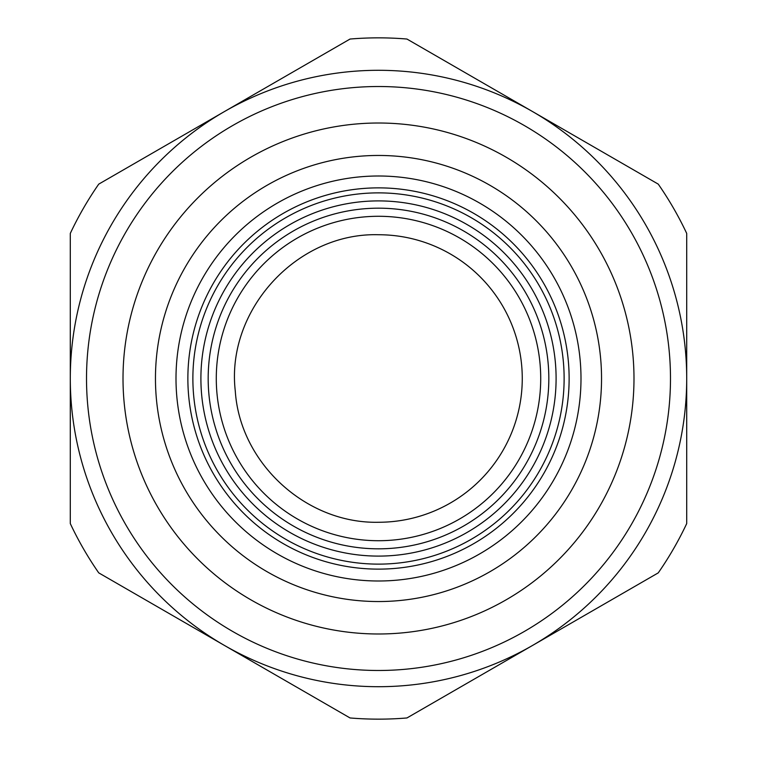 <?xml version="1.0" encoding="UTF-8"?>
<svg xmlns="http://www.w3.org/2000/svg" width="757" height="757" viewBox="0 0 757 757"><rect width="100%" height="100%" fill="white"/><g stroke="black" fill="none" stroke-linecap="round" stroke-linejoin="round"><path stroke-width="1.14" d="M378.5 234.736A143.764 143.764 0 0 1 522.264 378.5A143.764 143.764 0 0 1 378.5 522.264C306.235 523.891 239.96 463.161 235.285 391.028C225.813 310.086 297.047 232.361 378.5 234.736M378.5 601.541A223.041 223.041 0 0 1 155.459 378.5A223.041 223.041 0 0 1 378.5 155.459A223.041 223.041 0 0 0 155.459 378.5A223.041 223.041 0 0 0 378.5 601.541A223.041 223.041 0 0 0 601.541 378.5A223.041 223.041 0 0 0 378.5 155.459A223.041 223.041 0 0 0 155.459 378.5A223.041 223.041 0 0 0 378.5 601.541A223.041 223.041 0 0 0 601.541 378.5A223.041 223.041 0 0 0 378.5 155.459M491.482 87.85L576.38 136.856M242.779 100.965L286.638 75.653M538.908 641.775L615.337 597.652M686.703 346.715L686.703 420.495M244.615 657.085L180.63 620.144M514.211 656.035L470.371 681.347M218.092 115.225L153.255 152.659M70.297 410.285L70.297 336.505M133.175 592.75L98.741 572.869A340.65 340.65 0 0 1 70.297 523.589L70.297 233.411A340.65 340.65 0 0 1 98.741 184.131L350.046 39.042A340.65 340.65 0 0 1 406.954 39.042L537.688 114.525M70.297 371.223L70.297 289.24M623.834 164.26L658.259 184.131A340.65 340.65 0 0 1 686.703 233.411L686.703 467.76M686.703 385.777L686.703 523.589A340.65 340.65 0 0 1 658.259 572.869L406.954 717.958A340.65 340.65 0 0 1 350.046 717.958L219.312 642.475M304.465 691.643L98.741 572.869M70.297 523.589L70.297 378.5M658.259 572.869L406.954 717.958M686.703 233.411L686.703 378.5M406.954 39.042L658.259 184.131M98.741 184.131L350.046 39.042M378.5 686.703A308.203 308.203 0 0 0 686.703 378.5A308.203 308.203 0 0 0 378.5 70.297A308.203 308.203 0 0 0 70.297 378.5A308.203 308.203 0 0 0 378.5 686.703A308.203 308.203 0 0 0 686.703 378.5A308.203 308.203 0 0 0 378.5 70.297A308.203 308.203 0 0 0 70.297 378.5A308.203 308.203 0 0 0 378.5 686.703M378.5 540.716A162.216 162.216 0 0 0 540.716 378.5A162.216 162.216 0 0 0 378.5 216.284A162.216 162.216 0 0 0 216.284 378.5A162.216 162.216 0 0 0 378.5 540.716A162.216 162.216 0 0 0 540.716 378.5A162.216 162.216 0 0 0 378.5 216.284A162.216 162.216 0 0 0 216.284 378.5A162.216 162.216 0 0 0 378.5 540.716M469.889 211.203A190.632 190.632 0 0 1 545.797 469.889A190.632 190.632 0 0 1 287.111 545.797A190.632 190.632 0 0 1 211.203 287.111A190.632 190.632 0 0 1 469.889 211.203M281.415 556.206A202.498 202.498 0 0 1 200.794 281.415A202.498 202.498 0 0 1 475.585 200.794A202.498 202.498 0 0 1 556.206 475.585A202.498 202.498 0 0 1 281.415 556.206M378.5 123.013A255.488 255.488 0 0 0 123.013 378.5A255.488 255.488 0 0 0 378.5 633.988A255.488 255.488 0 0 0 633.988 378.5A255.488 255.488 0 0 0 378.5 123.013M378.5 670.484A291.984 291.984 0 0 0 670.484 378.5A291.984 291.984 0 0 0 378.5 86.516A291.984 291.984 0 0 0 86.516 378.5A291.984 291.984 0 0 0 378.5 670.484M378.5 208.175A170.325 170.325 0 0 1 548.825 378.5A170.325 170.325 0 0 1 378.5 548.825A170.325 170.325 0 0 1 208.175 378.5A170.325 170.325 0 0 1 378.5 208.175M534.357 463.644A177.592 177.592 0 0 1 293.356 534.357A177.592 177.592 0 0 1 222.643 293.356A177.592 177.592 0 0 1 463.644 222.643A177.592 177.592 0 0 1 534.357 463.644M541.397 467.495A185.616 185.616 0 0 1 289.505 541.397A185.616 185.616 0 0 1 215.603 289.505A185.616 185.616 0 0 1 467.495 215.603A185.616 185.616 0 0 1 541.397 467.495"/></g></svg>
